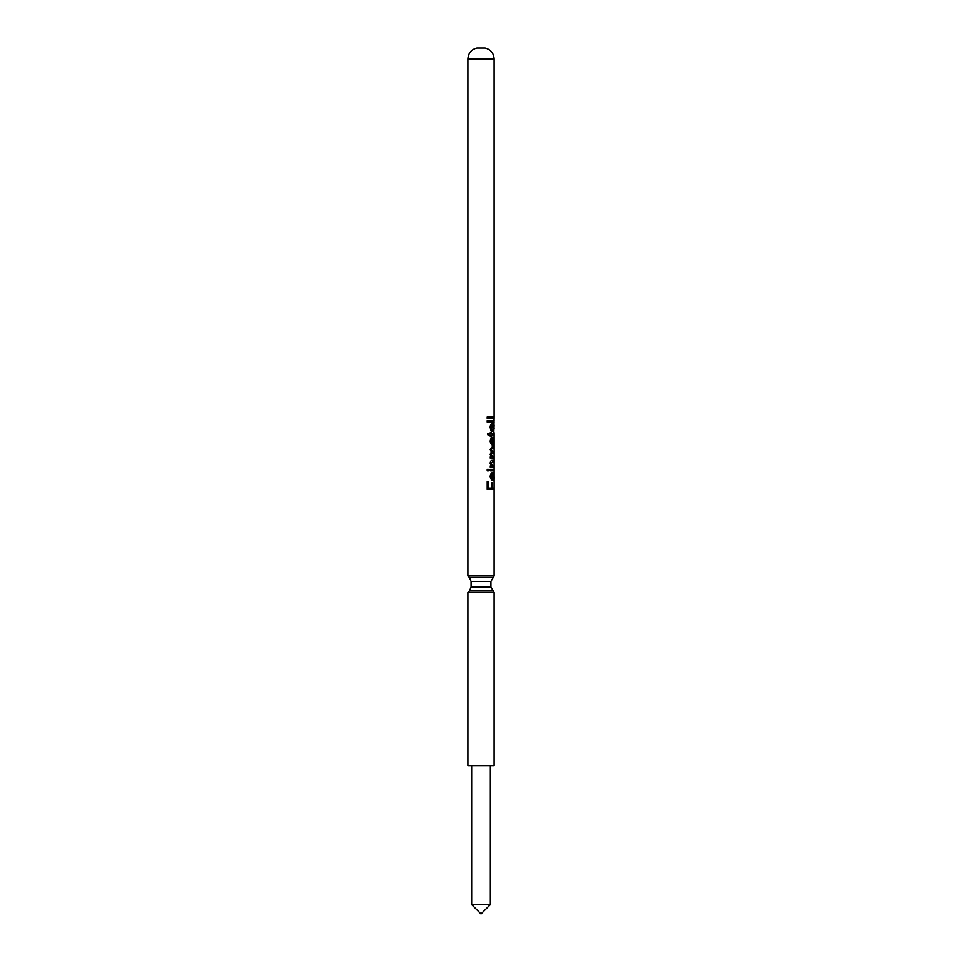 <?xml version="1.0" encoding="UTF-8"?>
<svg xmlns="http://www.w3.org/2000/svg" width="962" height="962" viewBox="0 0 962 962"><rect width="100%" height="100%" fill="white"/><g stroke="black" fill="none" stroke-linecap="round" stroke-linejoin="round"><path stroke-width="1.44" d="M467.893 765.536L494.107 765.536L494.107 592.448L467.893 592.448L467.893 765.536M494.107 418.398L487.205 418.398L487.205 416.943L494.107 416.943L493.771 435.449L491.257 435.449L491.257 436.544L490.283 436.544L490.283 435.449L488.311 435.449L487.373 433.982L490.283 433.982L490.283 432.515L491.257 432.515L491.257 433.982L490.404 433.982L490.283 432.515M494.107 58.91L467.893 58.91C468.302 53.151 471.296 49.555 476.875 48.1L485.125 48.1C490.704 49.555 493.698 53.151 494.107 58.91L494.107 416.943M494.035 432.515L493.819 433.982L491.257 433.982M494.107 434.439L494.107 575.973L467.893 575.973L467.893 58.91M494.107 489.514L487.205 489.514L487.205 481.637L488.612 481.637L488.612 488.047L487.974 488.047L487.974 481.637M491.702 488.047L491.702 482.551L492.568 482.551L492.568 488.047L488.612 488.047M494.107 488.047L492.568 488.047M494.107 476.358C494.324 479.148 493.999 480.471 493.145 480.351C491.666 480.483 490.668 479.148 490.151 476.346C490.644 473.653 491.618 472.354 493.073 472.462L493.241 478.884L493.734 472.655L494.107 476.358L493.001 476.358M494.107 470.827L490.283 470.827L490.283 469.36L494.107 469.36M494.107 467.159L490.283 467.159L490.283 465.873L491.257 465.873L490.151 463.227C490.464 461.026 491.293 460.077 492.628 460.377L494.107 460.377M494.107 458.177L490.283 458.177L490.283 456.89L491.245 456.89L490.151 454.353L491.329 451.984L490.151 449.398L492.267 446.813L494.107 446.813M494.107 442.364L493.145 445.165C491.666 445.298 490.668 443.951 490.151 441.149C490.644 438.456 491.618 437.169 493.073 437.277L493.241 443.698L493.734 437.469L494.107 441.161L493.001 441.161M493.001 433.417L492.7 435.449L493.001 433.417L494.107 433.417L493.771 435.449M493.001 423.905L493.001 425L494.107 425L493.831 431.421L492.472 425.372L491.498 425.757L491.149 427.465L492.111 431.229L490.824 430.218L490.151 427.26C490.307 424.819 491.077 423.701 492.484 423.905L493.41 423.905M494.107 422.065L487.205 422.065L487.205 420.598L494.107 420.598M488.9 470.827L487.205 470.827L487.205 469.36L488.9 469.36L488.9 470.827M494.107 448.28L492.544 448.28L491.149 449.723L492.772 451.755L491.786 451.755L490.295 449.723L492.544 448.28M494.107 451.755L492.772 451.755M494.107 453.222L492.448 453.222L491.149 454.653L493.037 456.709L492.027 456.709L490.295 454.653L492.448 453.222M494.107 456.709L493.037 456.709L493.001 458.177M494.107 461.844L492.652 461.844L491.149 463.528L492.929 465.692L491.919 465.692L490.295 463.528L492.652 461.844M494.107 465.692L491.919 465.692M494.107 592.448L490.921 586.988L490.921 581.433L494.107 575.973M471.657 765.536L471.657 904.557L490.343 904.557L490.343 765.536M471.657 904.557L481 913.9L490.343 904.557M493.001 488.047L493.001 489.514M492.989 478.884L492.544 480.242M493.241 472.474L492.219 472.474M492.219 472.667L492.219 473.941M492.219 478.799L493.241 478.884M492.652 473.941L490.788 474.531L490.295 476.334L491.666 478.799L492.652 478.799L492.652 473.941L491.149 476.334L492.652 478.799M490.788 474.531L491.69 474.531M490.295 476.334L491.149 476.334M488.239 469.36L488.239 470.827M493.001 469.36L493.001 470.827M493.001 460.377L493.001 461.844M491.149 463.528L490.295 463.528M493.001 465.692L493.001 467.159M493.001 446.813L493.001 448.28M491.149 449.723L490.295 449.723M493.001 451.755L493.001 453.222M491.149 454.653L490.295 454.653M492.989 443.698L492.544 445.057M493.241 437.277L492.219 437.277M492.219 437.469L492.219 438.744M492.219 443.602L493.241 443.698M492.652 438.744L490.788 439.333L490.295 441.149L491.666 443.602L492.652 443.602L492.652 438.744L491.149 441.149L492.652 443.602M490.788 439.333L491.69 439.333M490.295 441.149L491.149 441.149M491.257 435.449L490.404 435.449L490.283 436.544M494.107 428.499L493.001 428.499M492.267 425.372L490.62 425.757L490.295 427.465L491.173 431.229M491.498 425.757L490.62 425.757M491.149 427.465L490.295 427.465M492.207 429.761L491.257 429.761M492.364 423.905L493.001 423.533L492.364 423.905M493.001 425L494.023 425.372M492.34 427.825L493.374 427.825L493.807 429.954L493.326 425.372L493.374 427.825M492.736 429.954L493.807 429.954M492.099 425.372L493.109 425.372M493.001 420.598L493.001 422.065M493.001 416.943L493.001 418.398M492.52 577.549L469.468 577.549L467.893 575.973M490.921 581.433L471.079 581.433L469.468 577.549M490.921 586.988L471.079 586.988L471.079 581.433M492.52 590.872L469.468 590.872L471.079 586.988M493.037 456.709L492.027 456.709M469.468 590.872L467.893 592.448M492.616 423.905L493.674 423.905"/></g></svg>
